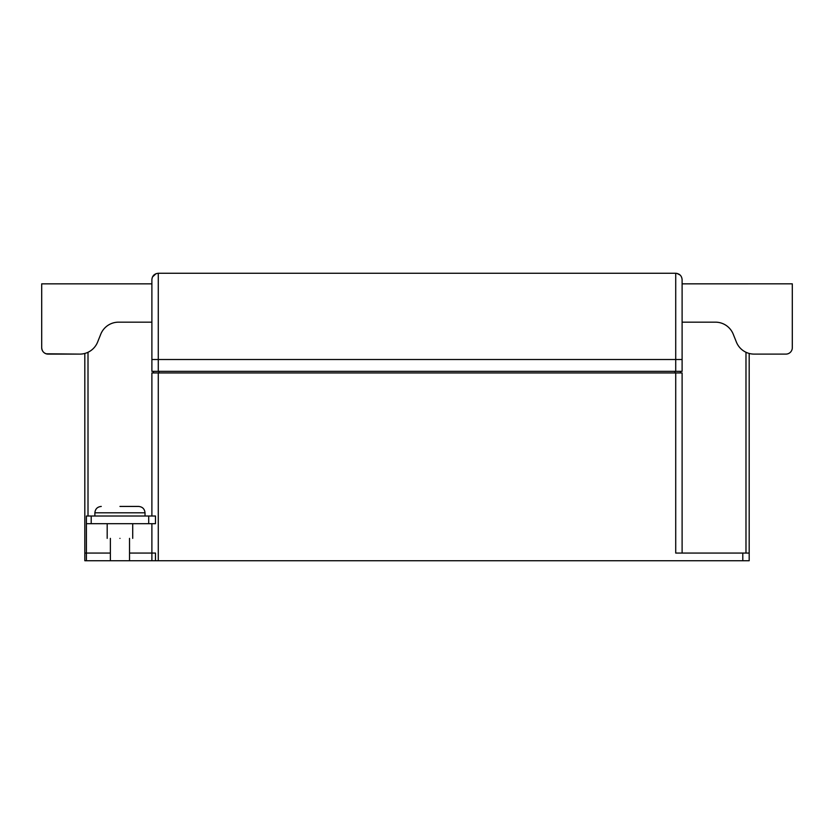 <?xml version="1.0" encoding="UTF-8"?>
<svg xmlns="http://www.w3.org/2000/svg" width="834" height="834" viewBox="0 0 834 834"><rect width="100%" height="100%" fill="white"/><g stroke="black" fill="none" stroke-linecap="round" stroke-linejoin="round"><path stroke-width="1.25" d="M43.232 351.865A6.391 6.391 0 0 1 41.7 347.715L41.7 283.841L151.892 283.841L41.7 283.841L41.7 347.715C42.075 351.594 44.212 353.731 48.091 354.106L79.835 354.106A19.161 19.161 0 0 0 97.62 342.055L100.758 334.215A19.161 19.161 0 0 1 118.553 322.164L151.892 322.164M46.11 353.793L79.835 354.106M43.941 352.573A6.391 6.391 0 0 0 48.091 354.106M682.108 560.729L747.577 560.729L682.108 560.729M742.792 560.729L742.792 553.067L749.182 553.067L749.182 560.729L84.818 560.729L84.818 353.449M84.818 553.067L86.413 553.067L86.413 560.729L151.892 560.729L151.892 523.679M151.892 560.729L151.892 553.067L129.531 553.067M155.478 560.729L155.478 553.067L151.892 553.067M742.792 553.067L675.717 553.067L675.717 372.934L158.283 372.934L158.283 560.729M86.413 523.679L148.702 523.679L148.702 516.017L86.413 516.017L86.413 553.067L110.369 553.067M148.702 523.679L155.478 523.679L155.478 516.017L148.702 516.017M158.283 372.934L151.892 372.934L151.892 516.017M675.717 372.934L682.108 372.934L682.108 553.067M749.182 553.067L749.182 353.439L749.182 553.067M91.208 516.017L91.208 523.679M119.95 538.368C103.489 538.368 103.489 538.368 119.95 538.368C136.411 538.368 136.411 538.368 119.95 538.368M680.502 372.934L680.502 371.338L680.502 372.934M153.487 372.934L153.487 371.338M158.94 372.934L158.94 371.338M675.05 372.934L675.05 371.338M151.892 283.841L151.892 279.651C152.226 275.835 154.363 273.698 158.283 273.271L675.717 273.271C679.637 273.698 681.764 275.835 682.108 279.651L682.108 371.338L675.717 371.338L675.717 359.506L682.108 359.506M151.892 279.651L151.892 371.338L675.717 371.338M792.3 290.222L792.3 347.715L792.3 283.831L682.108 283.841L682.108 279.651M152.486 276.961L156.104 273.646M675.717 273.271L675.717 359.506L158.283 359.506L158.283 273.271M676.781 273.354L680.127 275.043M119.95 506.436L138.642 506.436L119.95 506.436M119.95 560.729C132.304 560.729 132.304 560.729 119.95 560.729C107.596 560.729 107.596 560.729 119.95 560.729M151.892 359.506L158.283 359.506L158.283 371.338M754.165 354.106L785.909 354.106L754.165 354.106A19.161 19.161 0 0 1 736.38 342.055L733.242 334.215A19.161 19.161 0 0 0 715.447 322.164L682.108 322.164M792.3 347.715A6.391 6.391 0 0 1 785.909 354.106M88.008 516.017L88.008 352.271M745.982 352.271L745.982 553.067M145.022 516.017L145.022 512.816L94.878 512.816L94.878 516.017M107.19 538.368L107.19 523.679M132.71 538.368L132.71 523.679M94.878 512.816C95.264 508.948 97.39 506.822 101.268 506.436M145.022 512.816C144.636 508.948 142.51 506.822 138.642 506.436M129.531 538.368L129.531 560.729M110.369 538.368L110.369 560.729"/></g></svg>
